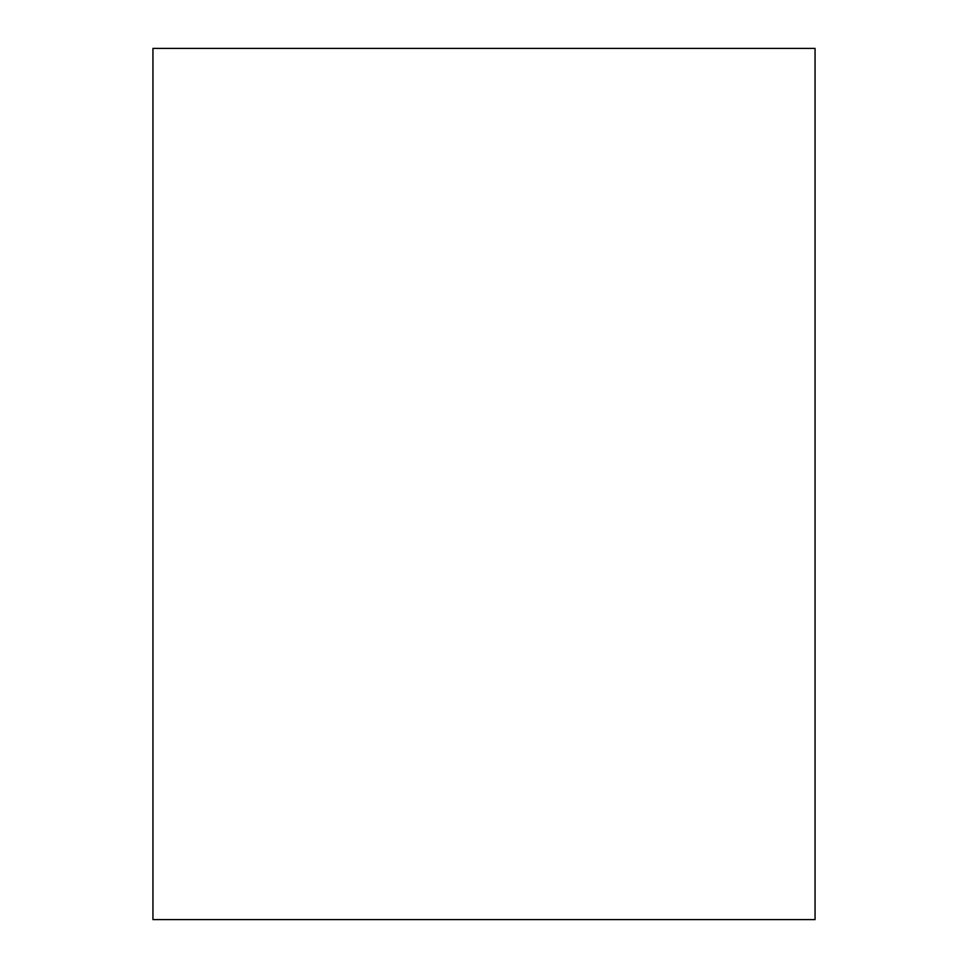 <?xml version="1.0" encoding="UTF-8"?>
<svg xmlns="http://www.w3.org/2000/svg" width="968" height="968" viewBox="0 0 968 968"><rect width="100%" height="100%" fill="white"/><g stroke="black" fill="none" stroke-linecap="round" stroke-linejoin="round"><path stroke-width="1.45" d="M815.056 48.4L152.944 48.4L815.056 48.4L815.056 919.6L152.944 919.6L152.944 48.4L152.944 919.6L815.056 919.6L815.056 48.4"/></g></svg>
